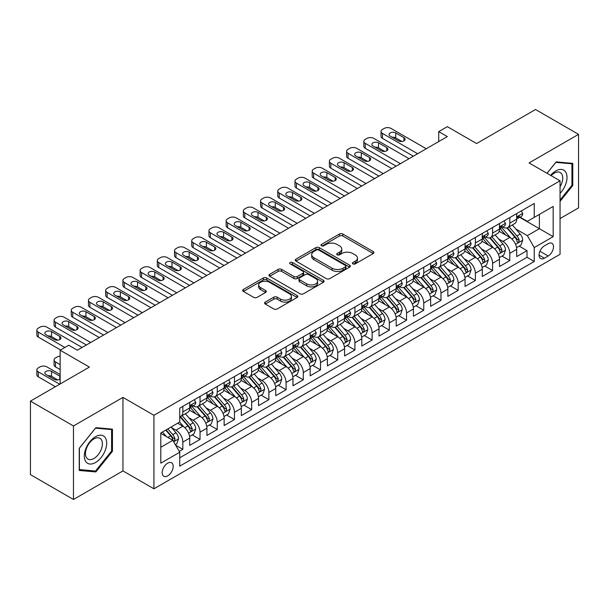 <?xml version="1.0" encoding="UTF-8"?>
<svg xmlns="http://www.w3.org/2000/svg" width="609" height="609" viewBox="0 0 609 609"><rect width="100%" height="100%" fill="white"/><g stroke="black" fill="none" stroke-linecap="round" stroke-linejoin="round"><path stroke-width="0.91" d="M352.908 263.895A1.675 0.967 0 0 0 355.268 263.895L373.218 253.534A2.39 1.378 0 0 0 373.918 252.552A2.39 1.378 0 0 0 373.218 251.578L342.814 234.023A2.39 1.378 0 0 0 339.434 234.023L321.483 244.392A1.675 0.967 0 0 0 320.996 245.069A1.675 0.967 0 0 0 321.483 245.754A1.675 0.967 0 0 0 323.851 245.754L326.173 244.415A7.643 4.415 0 0 1 336.983 244.415L339.517 245.876A7.643 4.415 0 0 1 341.756 248.997A7.643 4.415 0 0 1 339.517 252.118L337.196 253.458A1.675 0.967 0 0 0 336.708 254.143A1.675 0.967 0 0 0 337.196 254.821A1.675 0.967 0 0 0 339.563 254.821L341.885 253.481A7.643 4.415 0 0 1 352.695 253.481L355.23 254.943A7.643 4.415 0 0 1 357.468 258.064A7.643 4.415 0 0 1 355.23 261.185L352.908 262.525A1.675 0.967 0 0 0 352.413 263.21A1.675 0.967 0 0 0 352.908 263.895L352.908 262.525M167.688 475.888A7.788 4.499 120 0 0 172.781 469.021A7.788 4.499 120 0 0 171.586 462.787A7.788 4.499 120 0 0 167.688 463.167A7.788 4.499 120 0 0 162.603 470.034A7.788 4.499 120 0 0 163.798 476.268A7.788 4.499 120 0 0 167.688 475.888M265.28 302.094A2.39 1.378 0 0 0 264.58 303.069A2.39 1.378 0 0 0 265.28 304.051L273.814 308.976A2.39 1.378 0 0 0 277.186 308.976L297.123 297.466A2.39 1.378 0 0 0 297.824 296.492A2.39 1.378 0 0 0 297.123 295.517L266.719 277.963A2.39 1.378 0 0 0 263.339 277.963L243.402 289.465A2.39 1.378 0 0 0 242.709 290.44A2.39 1.378 0 0 0 243.402 291.422L253.709 297.367A2.39 1.378 0 0 0 257.089 297.367L265.615 292.442A2.39 1.378 0 0 0 266.316 291.467A2.39 1.378 0 0 0 265.615 290.493L260.507 287.539A6.387 3.692 0 0 1 258.635 284.936A6.387 3.692 0 0 1 262.578 281.525A6.387 3.692 0 0 1 269.543 282.325L289.564 293.881A6.387 3.692 0 0 1 291.437 296.492A6.387 3.692 0 0 1 287.486 299.894A6.387 3.692 0 0 1 280.528 299.095L277.186 297.169A2.39 1.378 0 0 0 273.814 297.169L265.28 302.094L265.28 304.051M560.052 218.562L578.55 207.882L578.55 134.353L535.532 109.513L476.588 143.549L447.333 126.657L438.731 131.62L447.333 136.591L77.343 350.205L68.741 345.234L60.139 350.205L60.139 383.982M73.468 425.957L73.468 499.487L122.949 470.917L122.949 397.395L73.468 425.957L30.45 401.118L89.394 367.09L60.139 350.205M122.949 397.395L153.925 415.277L560.052 180.804L560.052 254.326L153.925 488.799L153.925 415.277M578.55 134.353L529.076 162.923L560.052 180.804M326.34 278.64A2.39 1.378 0 0 0 329.72 278.64L349.65 267.138A2.39 1.378 0 0 0 350.35 266.163A2.39 1.378 0 0 0 349.65 265.181L319.245 247.627A2.39 1.378 0 0 0 315.873 247.627L295.936 259.137A2.39 1.378 0 0 0 295.236 260.112A2.39 1.378 0 0 0 295.936 261.086L326.34 278.64M290.782 264.253A1.675 0.967 0 0 1 292.472 264.489L292.472 262.502L323.387 280.353A2.39 1.378 0 0 1 324.087 281.328A2.39 1.378 0 0 1 323.387 282.302L303.457 293.804A2.39 1.378 0 0 1 300.077 293.804L269.673 276.25L269.673 274.301A2.39 1.378 0 0 0 268.972 275.276A2.39 1.378 0 0 0 269.673 276.25M269.673 274.301L278.199 269.376A2.39 1.378 0 0 1 281.579 269.376L293.911 276.494A2.39 1.378 0 0 0 297.291 276.494L302.947 273.228A2.39 1.378 0 0 0 303.647 272.253A2.39 1.378 0 0 0 302.947 271.279L290.112 263.864A1.675 0.967 0 0 1 289.618 263.187A1.675 0.967 0 0 1 290.653 262.296A1.675 0.967 0 0 1 292.472 262.502M73.468 499.487L30.45 474.647L30.45 401.118M179.267 451.421L182.837 449.358L175.689 445.232M171.631 427.685L175.948 430.182A9.736 5.618 60 0 1 182.837 442.104L189.719 438.13L189.719 445.385L200.041 439.424L192.216 434.902M188.836 417.751L193.16 420.248A9.736 5.618 60 0 1 200.041 432.169L206.923 428.196L206.923 435.45L217.253 429.49L209.42 424.968M206.048 407.817L210.371 410.314A9.736 5.618 60 0 1 217.253 422.235L224.135 418.261L224.135 425.516L234.457 419.555L226.632 415.034M223.259 397.883L227.576 400.379A9.736 5.618 60 0 1 234.457 412.301L241.347 408.327L241.347 415.582L251.669 409.613L243.836 405.099M240.464 387.948L244.788 390.445A9.736 5.618 60 0 1 251.669 402.366L258.551 398.393L258.551 405.64L268.881 399.679L261.048 395.157M257.676 378.014L261.992 380.503A9.736 5.618 60 0 1 268.881 392.432L275.763 388.451L275.763 395.705L286.085 389.745L278.26 385.223M274.88 368.08L279.204 370.569A9.736 5.618 60 0 1 286.085 382.49L292.967 378.516L292.967 385.771L303.297 379.81L295.464 375.289M292.092 358.138L296.416 360.635A9.736 5.618 60 0 1 303.297 372.556L310.179 368.582L310.179 375.837L320.501 369.876L312.676 365.354M309.303 348.203L313.62 350.7A9.736 5.618 60 0 1 320.501 362.621L327.391 358.648L327.391 365.902L337.713 359.942L329.88 355.42M326.508 338.269L330.832 340.766A9.736 5.618 60 0 1 337.713 352.687L344.595 348.713L344.595 355.968L354.925 350.008L347.092 345.486M343.72 328.335L348.036 330.832A9.736 5.618 60 0 1 354.925 342.753L361.807 338.779L361.807 346.034L372.129 340.066L364.304 335.551M360.924 318.4L365.248 320.897A9.736 5.618 60 0 1 372.129 332.818L379.011 328.845L379.011 336.092L389.341 330.131L381.508 325.609M378.136 308.466L382.46 310.955A9.736 5.618 60 0 1 389.341 322.884L396.223 318.903L396.223 326.158L406.546 320.197L398.72 315.675M395.348 298.532L399.664 301.021A9.736 5.618 60 0 1 406.546 312.942L413.435 308.969L413.435 316.223L423.757 310.263L415.924 305.741M412.552 288.59L416.876 291.087A9.736 5.618 60 0 1 423.757 303.008L430.639 299.034L430.639 306.289L440.969 300.328L433.136 295.807M429.764 278.656L434.08 281.152A9.736 5.618 60 0 1 440.969 293.074L447.851 289.1L447.851 296.355L458.174 290.394L450.348 285.872M446.968 268.721L451.292 271.218A9.736 5.618 60 0 1 458.174 283.139L465.055 279.166L465.055 286.42L475.385 280.46L467.552 275.938M464.18 258.787L468.496 261.284A9.736 5.618 60 0 1 475.385 273.205L482.267 269.231L482.267 276.486L492.59 270.518L484.764 266.004M481.392 248.853L485.708 251.342A9.736 5.618 60 0 1 492.59 263.271L499.479 259.297L499.479 266.544L509.802 260.583L509.802 253.336A9.736 5.618 -120 0 0 502.92 241.408L498.596 238.918M501.968 256.062L509.802 260.583M189.719 438.13A9.736 5.618 -120 0 0 182.837 426.209L177.668 423.225M206.923 428.196A9.736 5.618 -120 0 0 200.041 416.274L189.399 410.131M224.135 418.261A9.736 5.618 -120 0 0 217.253 406.34L206.611 400.197M241.347 408.327A9.736 5.618 -120 0 0 234.457 396.406L223.815 390.255M258.551 398.393A9.736 5.618 -120 0 0 251.669 386.464L241.027 380.32M275.763 388.451A9.736 5.618 -120 0 0 268.881 376.529L258.239 370.386M292.967 378.516A9.736 5.618 -120 0 0 286.085 366.595L275.443 360.452M310.179 368.582A9.736 5.618 -120 0 0 303.297 356.661L292.655 350.518M327.391 358.648A9.736 5.618 -120 0 0 320.501 346.727L309.859 340.583M344.595 348.713A9.736 5.618 -120 0 0 337.713 336.792L327.071 330.649M361.807 338.779A9.736 5.618 -120 0 0 354.925 326.858L344.283 320.707M379.011 328.845A9.736 5.618 -120 0 0 372.129 316.916L361.487 310.773M396.223 318.903A9.736 5.618 -120 0 0 389.341 306.982L378.699 300.838M413.435 308.969A9.736 5.618 -120 0 0 406.546 297.047L395.903 290.904M430.639 299.034A9.736 5.618 -120 0 0 423.757 287.113L413.115 280.97M447.851 289.1A9.736 5.618 -120 0 0 440.969 277.179L430.327 271.035M465.055 279.166A9.736 5.618 -120 0 0 458.174 267.244L447.531 261.101M482.267 269.231A9.736 5.618 -120 0 0 475.385 257.31L464.743 251.159M499.479 259.297A9.736 5.618 -120 0 0 492.59 247.368L481.947 241.225M548.176 243.699L544.393 245.884A7.544 4.354 120 0 0 539.46 252.529A7.544 4.354 120 0 0 540.617 258.574A7.544 4.354 120 0 0 544.393 258.201L548.176 256.016A7.544 4.354 120 0 0 553.101 249.37A7.544 4.354 120 0 0 551.952 243.318A7.544 4.354 120 0 0 548.176 243.699M160.806 447.272L172.849 440.315L179.739 452.243L179.739 466.151L534.238 261.482L534.238 247.574L527.356 235.645L515.808 228.984M179.739 452.243L160.806 463.167L160.806 432.961L179.739 422.037L179.739 408.129L534.238 203.459L534.238 217.367L553.17 206.436L553.17 236.642L534.238 247.574M193.068 405.891L193.16 405.944A9.736 5.618 60 0 0 198.024 406.424L204.913 402.45A9.736 5.618 -120 0 0 206.923 397.989L206.923 392.424M210.28 395.957L210.371 396.002A9.736 5.618 60 0 0 215.236 396.489L222.118 392.516A9.736 5.618 -120 0 0 224.135 388.055L224.135 382.49M227.484 386.015L227.576 386.068A9.736 5.618 60 0 0 232.448 386.555L239.329 382.574A9.736 5.618 -120 0 0 241.347 378.12L241.347 372.556M244.696 376.08L244.788 376.134A9.736 5.618 60 0 0 249.652 376.613L256.534 372.639A9.736 5.618 -120 0 0 258.551 368.186L258.551 362.621M261.9 366.146L261.992 366.199A9.736 5.618 60 0 0 266.864 366.679L273.745 362.705A9.736 5.618 -120 0 0 275.763 358.252L275.763 352.687M279.112 356.212L279.204 356.265A9.736 5.618 60 0 0 284.068 356.745L290.957 352.771A9.736 5.618 -120 0 0 292.967 348.318L292.967 342.753M296.324 346.277L296.416 346.331A9.736 5.618 60 0 0 301.28 346.81L308.162 342.837A9.736 5.618 -120 0 0 310.179 338.383L310.179 332.818M313.528 336.343L313.62 336.389A9.736 5.618 60 0 0 318.492 336.876L325.373 332.902A9.736 5.618 -120 0 0 327.391 328.441L327.391 322.877M330.74 326.409L330.832 326.454A9.736 5.618 60 0 0 335.696 326.942L342.578 322.968A9.736 5.618 -120 0 0 344.595 318.507L344.595 312.942M347.945 316.467L348.036 316.52A9.736 5.618 60 0 0 352.908 317.007L359.79 313.026A9.736 5.618 -120 0 0 361.807 308.573L361.807 303.008M365.156 306.533L365.248 306.586A9.736 5.618 60 0 0 370.112 307.065L377.001 303.092A9.736 5.618 -120 0 0 379.011 298.638L379.011 293.074M382.368 296.598L382.46 296.652A9.736 5.618 60 0 0 387.324 297.131L394.206 293.157A9.736 5.618 -120 0 0 396.223 288.704L396.223 283.139M399.573 286.664L399.664 286.717A9.736 5.618 60 0 0 404.528 287.197L411.418 283.223A9.736 5.618 -120 0 0 413.435 278.77L413.435 273.205M416.784 276.73L416.876 276.783A9.736 5.618 60 0 0 421.74 277.262L428.622 273.289A9.736 5.618 -120 0 0 430.639 268.835L430.639 263.271M433.989 266.795L434.08 266.841A9.736 5.618 60 0 0 438.952 267.328L445.834 263.354A9.736 5.618 -120 0 0 447.851 258.894L447.851 253.329M451.2 256.861L451.292 256.907A9.736 5.618 60 0 0 456.156 257.394L463.046 253.42A9.736 5.618 -120 0 0 465.055 248.959L465.055 243.394M468.412 246.919L468.496 246.972A9.736 5.618 60 0 0 473.368 247.46L480.25 243.478A9.736 5.618 -120 0 0 482.267 239.025L482.267 233.46M485.617 236.985L485.708 237.038A9.736 5.618 60 0 0 490.572 237.518L497.462 233.544A9.736 5.618 -120 0 0 499.479 229.091L499.479 223.526M179.739 457.801L527.013 257.31L527.013 250.649L516.683 256.61L516.683 249.355A9.736 5.618 -120 0 0 509.802 237.434L499.159 231.291M502.828 227.05L502.92 227.104A9.736 5.618 -120 0 0 507.784 227.583A9.736 5.618 -120 0 0 509.802 223.13L509.802 217.565M507.784 227.583L514.666 223.61A9.736 5.618 -120 0 0 516.683 219.156L516.683 213.592M182.837 406.34L182.837 411.905A9.736 5.618 60 0 1 180.82 416.358A9.736 5.618 60 0 1 179.739 416.754M180.82 416.358L187.701 412.384A9.736 5.618 -120 0 0 189.719 407.931L189.719 402.366M200.041 396.406L200.041 401.963A9.736 5.618 60 0 1 198.024 406.424M217.253 386.464L217.253 392.029A9.736 5.618 60 0 1 215.236 396.489M234.457 376.529L234.457 382.094A9.736 5.618 60 0 1 232.448 386.555M251.669 366.595L251.669 372.16A9.736 5.618 60 0 1 249.652 376.613M268.881 356.661L268.881 362.226A9.736 5.618 60 0 1 266.864 366.679M286.085 346.727L286.085 352.291A9.736 5.618 60 0 1 284.068 356.745M303.297 336.792L303.297 342.357A9.736 5.618 60 0 1 301.28 346.81M320.501 326.858L320.501 332.415A9.736 5.618 60 0 1 318.492 336.876M337.713 316.916L337.713 322.481A9.736 5.618 60 0 1 335.696 326.942M354.925 306.982L354.925 312.546A9.736 5.618 60 0 1 352.908 317.007M372.129 297.047L372.129 302.612A9.736 5.618 60 0 1 370.112 307.065M389.341 287.113L389.341 292.678A9.736 5.618 60 0 1 387.324 297.131M406.546 277.179L406.546 282.743A9.736 5.618 60 0 1 404.528 287.197M423.757 267.244L423.757 272.809A9.736 5.618 60 0 1 421.74 277.262M440.969 257.31L440.969 262.867A9.736 5.618 60 0 1 438.952 267.328M458.174 247.368L458.174 252.933A9.736 5.618 60 0 1 456.156 257.394M475.385 237.434L475.385 242.999A9.736 5.618 60 0 1 473.368 247.46M492.59 227.5L492.59 233.064A9.736 5.618 60 0 1 490.572 237.518M492.59 263.271L492.59 270.518M475.385 273.205L475.385 280.46M458.174 283.139L458.174 290.394M440.969 293.074L440.969 300.328M423.757 303.008L423.757 310.263M406.546 312.942L406.546 320.197M389.341 322.884L389.341 330.131M372.129 332.818L372.129 340.066M354.925 342.753L354.925 350.008M337.713 352.687L337.713 359.942M320.501 362.621L320.501 369.876M303.297 372.556L303.297 379.81M286.085 382.49L286.085 389.745M268.881 392.432L268.881 399.679M251.669 402.366L251.669 409.613M234.457 412.301L234.457 419.555M217.253 422.235L217.253 429.49M200.041 432.169L200.041 439.424M182.837 442.104L182.837 449.358M172.849 440.315L160.806 433.364M527.356 235.645L539.399 228.695L539.399 214.383L553.17 206.436M519.69 217.314L553.17 236.642M520.033 217.116L527.356 221.341L534.238 217.367M122.949 470.917L153.925 488.799M438.731 131.62L438.731 141.562M519.18 246.127L527.013 250.649M527.013 257.31L534.238 261.482M560.052 201.358L572.787 185.517L572.787 163.372L556.177 161.887L547.019 173.283M79.239 470.468L95.841 471.945L112.452 451.292L112.452 429.147L95.841 427.663L79.239 448.323L79.239 470.468M571.927 185.022L572.787 185.517M111.592 450.789L112.452 451.292M94.09 470.932L95.841 471.945M353.57 264.131L355.23 263.172A7.643 4.415 0 0 0 357.468 260.051L357.468 258.064M341.756 248.997L341.756 250.984A7.643 4.415 0 0 1 339.517 254.105L337.866 255.057M373.218 251.578L373.218 253.534L342.814 236.01A2.39 1.378 0 0 0 339.434 236.01L322.153 245.99M349.619 267.153L319.245 249.621A2.39 1.378 0 0 0 315.873 249.621L295.966 261.109M345.432 266.841A1.675 0.967 0 0 0 345.92 266.163A1.675 0.967 0 0 0 345.432 265.478L318.743 250.071A1.675 0.967 0 0 0 316.375 250.071L313.924 251.487A7.643 4.415 0 0 0 311.686 254.6A7.643 4.415 0 0 0 313.924 257.721L332.171 268.257A7.643 4.415 0 0 0 342.981 268.257L345.432 266.841L345.432 268.828A1.675 0.967 0 0 0 345.92 268.15L345.92 266.163M311.686 254.6L311.686 256.587A7.643 4.415 0 0 0 313.924 259.708L313.924 257.721M345.432 268.828L342.981 270.244A7.643 4.415 0 0 1 332.171 270.244L313.924 259.708M269.703 276.273L278.199 271.363L278.199 269.376M303.647 272.253L303.647 274.24A2.39 1.378 0 0 1 302.947 275.215L297.291 278.488A2.39 1.378 0 0 1 293.911 278.488L281.579 271.363A2.39 1.378 0 0 0 278.199 271.363M292.472 264.489L323.356 282.317M306.708 283.885A6.387 3.692 0 0 0 313.673 284.685A6.387 3.692 0 0 0 317.616 281.274A6.387 3.692 0 0 0 315.744 278.671L308.694 274.598A2.39 1.378 0 0 0 305.315 274.598L299.651 277.864A2.39 1.378 0 0 0 298.958 278.838A2.39 1.378 0 0 0 299.651 279.813L306.708 283.885L306.708 285.872A6.387 3.692 0 0 0 313.673 286.672A6.387 3.692 0 0 0 317.616 283.261L317.616 281.274M298.958 278.838L298.958 280.825A2.39 1.378 0 0 0 299.651 281.8L299.651 279.813M306.708 285.872L299.651 281.8M291.437 296.492L291.437 298.479A6.387 3.692 0 0 1 287.486 301.881A6.387 3.692 0 0 1 280.528 301.082L277.186 299.156A2.39 1.378 0 0 0 273.814 299.156L265.311 304.066M258.635 284.936L258.635 286.923A6.387 3.692 0 0 0 260.507 289.526L260.507 287.539M265.585 292.457L260.507 289.526M297.085 297.481L266.719 279.95A2.39 1.378 0 0 0 263.339 279.95L243.44 291.437M516.539 247.657L520.984 245.084L522.705 240.121A6.448 3.723 -120 0 0 520.193 234.062L512.329 224.957M510.761 238.066L501.77 227.659M505.645 235.036L500.431 228.999A15.453 8.922 -120 0 0 499.951 228.459M506.909 227.933L514.864 237.145A6.448 3.723 60 0 1 517.163 241.583L517.627 242.352L518.503 242.23L519.226 240.395A6.448 3.723 -120 0 0 516.927 235.949L509.063 226.845M507.373 227.781L515.922 237.677A3.289 1.896 60 0 1 516.752 238.964L519.226 240.395M417.645 153.727L382.46 133.409A4.864 2.809 -0 0 1 381.028 131.422A4.864 2.809 -0 0 1 382.46 129.435L384.18 128.446A4.864 2.809 -0 0 1 391.062 128.446L426.254 148.763M381.028 131.422L381.028 136.393A4.864 2.809 180 0 0 382.46 138.38L413.344 156.216M521.243 210.958L522.705 213.493A6.448 3.723 60 0 1 521.373 216.347L518.099 218.235A6.448 3.723 -120 0 0 519.226 216.743L519.089 216.172M390.202 136.096A3.898 2.246 180 0 1 389.06 134.505A3.898 2.246 180 0 1 391.465 132.427A3.898 2.246 180 0 1 395.705 132.914L403.965 137.687A3.898 2.246 180 0 1 405.107 139.271A3.898 2.246 180 0 1 402.701 141.349A3.898 2.246 180 0 1 398.461 140.862L390.202 136.096M516.896 218.532L516.927 218.532A6.448 3.723 -120 0 0 518.099 218.235M518.396 216.264L519.226 216.743C518.822 215.776 518.13 216.172 517.163 217.938A6.448 3.723 60 0 1 516.683 218.859M392.226 137.261A3.898 2.246 180 0 1 395.705 137.885L401.94 141.486M560.052 193.365A15.819 9.135 120 0 0 566.812 175.019A15.819 9.135 120 0 0 555.834 170.916A15.819 9.135 120 0 0 550.65 175.377M560.052 186.735A11.974 6.912 120 0 0 560.257 172.56A11.974 6.912 120 0 0 554.266 173.146A11.974 6.912 120 0 0 551.13 175.651M547.057 173.299L555.834 162.382L571.927 163.821L571.927 185.273L560.052 200.041M570.861 163.204L571.927 163.821M105.19 450.47A15.819 9.135 120 0 0 101.094 435.191A15.819 9.135 120 0 0 85.816 448.742A15.819 9.135 120 0 0 89.904 464.02A15.819 9.135 120 0 0 105.19 450.47M101.261 449.358A11.974 6.912 120 0 0 99.922 438.328A11.974 6.912 120 0 0 86.6 448.049A11.974 6.912 120 0 0 87.94 459.072A11.974 6.912 120 0 0 101.261 449.358M79.406 469.623L79.406 448.171L95.499 428.15L111.592 429.589L111.592 451.041L95.499 471.061L79.239 469.524M110.526 428.972L111.592 429.589M499.334 257.592L503.78 255.019L505.5 250.055A6.448 3.723 -120 0 0 502.988 243.996L495.125 234.891M493.549 248L484.558 237.594M488.433 244.97L483.219 238.934A15.453 8.922 -120 0 0 482.739 238.393M489.697 237.868L497.652 247.079A6.448 3.723 60 0 1 499.951 251.525L500.423 252.286L501.291 252.164L502.014 250.329A6.448 3.723 -120 0 0 499.715 245.884L491.851 236.779M490.169 237.723L498.71 247.612A3.289 1.896 60 0 1 499.54 248.898L502.014 250.329M482.122 267.526L486.568 264.961L488.289 259.99A6.448 3.723 -120 0 0 485.776 253.93L477.913 244.833M476.337 257.934L467.354 247.528M471.229 254.905L466.007 248.868A15.453 8.922 -120 0 0 465.535 248.327M472.493 247.81L480.44 257.013A6.448 3.723 60 0 1 482.739 261.459L483.211 262.22L484.086 262.098L484.81 260.264A6.448 3.723 -120 0 0 482.511 255.818L474.647 246.721M472.957 247.657L481.506 257.546A3.289 1.896 60 0 1 482.328 258.833L484.81 260.264M464.911 277.46L469.364 274.895L471.077 269.924A6.448 3.723 -120 0 0 468.572 263.872L460.709 254.768M459.133 267.869L450.142 257.47M454.017 264.839L448.803 258.802A15.453 8.922 -120 0 0 448.323 258.262M455.281 257.744L463.236 266.948A6.448 3.723 60 0 1 465.535 271.393L465.999 272.154L466.875 272.033L467.598 270.198A6.448 3.723 -120 0 0 465.299 265.76L457.435 256.655M455.753 257.592L464.294 267.488A3.289 1.896 60 0 1 465.124 268.767L467.598 270.198M447.706 287.395L452.152 284.829L453.872 279.858A6.448 3.723 -120 0 0 451.36 273.806L443.497 264.702M441.921 277.811L432.938 267.404M436.805 274.781L431.591 268.736A15.453 8.922 -120 0 0 431.111 268.204M438.069 267.678L446.024 276.882A6.448 3.723 60 0 1 448.323 281.328L448.795 282.089L449.663 281.967L450.394 280.132A6.448 3.723 -120 0 0 448.087 275.694L440.231 266.59M438.541 267.526L447.082 277.422A3.289 1.896 60 0 1 447.912 278.709L450.394 280.132M400.44 163.669L365.248 143.351A4.864 2.809 -0 0 1 363.824 141.364A4.864 2.809 -0 0 1 365.248 139.37L366.968 138.38A4.864 2.809 -0 0 1 373.85 138.38L409.042 158.698M363.824 141.364L363.824 146.327A4.864 2.809 180 0 0 365.248 148.314L396.139 166.15M504.039 220.892L505.5 223.427A6.448 3.723 60 0 1 504.161 226.282L500.895 228.169A6.448 3.723 -120 0 0 502.014 226.685L501.877 226.106M372.99 146.031A3.898 2.246 180 0 1 371.848 144.44A3.898 2.246 180 0 1 374.253 142.361A3.898 2.246 180 0 1 378.501 142.849L386.761 147.622A3.898 2.246 180 0 1 387.895 149.213A3.898 2.246 180 0 1 385.497 151.283A3.898 2.246 180 0 1 381.249 150.796L372.99 146.031M499.692 228.466L499.715 228.466A6.448 3.723 -120 0 0 500.895 228.169M501.184 226.198L502.014 226.685C501.61 225.711 500.925 226.106 499.951 227.873A6.448 3.723 60 0 1 499.479 228.794M375.015 147.203A3.898 2.246 180 0 1 378.501 147.82L384.736 151.42M383.228 173.603L348.036 153.285A4.864 2.809 -0 0 1 346.612 151.298A4.864 2.809 -0 0 1 348.036 149.312L349.756 148.314A4.864 2.809 -0 0 1 356.646 148.314L391.838 168.632M346.612 151.298L346.612 156.262A4.864 2.809 180 0 0 348.036 158.249L378.927 176.085M486.827 230.826L488.289 233.361A6.448 3.723 60 0 1 486.956 236.216L483.683 238.104A6.448 3.723 -120 0 0 484.81 236.619L484.673 236.048M355.785 155.965A3.898 2.246 180 0 1 354.644 154.374A3.898 2.246 180 0 1 357.049 152.296A3.898 2.246 180 0 1 361.289 152.783L369.549 157.556A3.898 2.246 180 0 1 370.691 159.147A3.898 2.246 180 0 1 368.285 161.225A3.898 2.246 180 0 1 364.045 160.738L355.785 155.965M482.48 238.408L482.511 238.408A6.448 3.723 -120 0 0 483.683 238.104M483.972 236.14L484.81 236.619C484.399 235.645 483.713 236.041 482.739 237.807A6.448 3.723 60 0 1 482.267 238.728M357.81 157.137A3.898 2.246 180 0 1 361.289 157.754L367.524 161.355M366.024 183.537L330.832 163.22A4.864 2.809 -0 0 1 329.4 161.233A4.864 2.809 -0 0 1 330.832 159.246L332.552 158.249A4.864 2.809 -0 0 1 339.434 158.249L374.626 178.566M329.4 161.233L329.4 166.196A4.864 2.809 180 0 0 330.832 168.183L361.716 186.019M469.615 240.761L471.077 243.296A6.448 3.723 60 0 1 469.745 246.15L466.479 248.038A6.448 3.723 -120 0 0 467.598 246.554L467.461 245.983M338.574 165.899A3.898 2.246 180 0 1 337.432 164.308A3.898 2.246 180 0 1 339.837 162.238A3.898 2.246 180 0 1 344.077 162.725L352.337 167.49A3.898 2.246 180 0 1 353.479 169.081A3.898 2.246 180 0 1 351.081 171.159A3.898 2.246 180 0 1 346.833 170.672L338.574 165.899M465.276 248.343L465.299 248.343A6.448 3.723 -120 0 0 466.479 248.038M466.768 246.074L467.598 246.554C467.194 245.579 466.502 245.975 465.535 247.749A6.448 3.723 60 0 1 465.055 248.662M340.598 167.072A3.898 2.246 180 0 1 344.077 167.688L350.312 171.289M348.812 193.472L313.62 173.154A4.864 2.809 -0 0 1 312.196 171.167A4.864 2.809 -0 0 1 313.62 169.18L315.34 168.183A4.864 2.809 -0 0 1 322.222 168.183L357.414 188.501M312.196 171.167L312.196 176.138A4.864 2.809 180 0 0 313.62 178.125L344.511 195.953M452.411 250.702L453.872 253.23A6.448 3.723 60 0 1 452.54 256.084L449.267 257.972A6.448 3.723 -120 0 0 450.394 256.488L450.257 255.917M321.362 175.834A3.898 2.246 180 0 1 320.227 174.25A3.898 2.246 180 0 1 322.625 172.172A3.898 2.246 180 0 1 326.873 172.659L335.133 177.425A3.898 2.246 180 0 1 336.275 179.016A3.898 2.246 180 0 1 333.869 181.094A3.898 2.246 180 0 1 329.621 180.607L321.362 175.834M448.064 258.277L448.087 258.277A6.448 3.723 -120 0 0 449.267 257.972M449.556 256.008L450.394 256.488C449.982 255.514 449.297 255.917 448.323 257.683A6.448 3.723 60 0 1 447.851 258.597M323.387 177.006A3.898 2.246 180 0 1 326.873 177.622L333.108 181.223M430.494 297.329L434.94 294.764L436.661 289.793A6.448 3.723 -120 0 0 434.148 283.741L426.292 274.636M424.717 287.745L415.726 277.339M419.601 284.715L414.386 278.671A15.453 8.922 -120 0 0 413.907 278.138M420.865 277.613L428.82 286.816A6.448 3.723 60 0 1 431.119 291.262L431.583 292.031L432.459 291.901L433.182 290.067A6.448 3.723 -120 0 0 430.883 285.629L423.019 276.524M421.329 277.46L429.878 287.357A3.289 1.896 60 0 1 430.708 288.643L433.182 290.067M331.601 203.406L296.416 183.088A4.864 2.809 -0 0 1 294.984 181.101A4.864 2.809 -0 0 1 296.416 179.115L298.136 178.125A4.864 2.809 -0 0 1 305.018 178.125L340.21 198.443M294.984 181.101L294.984 186.072A4.864 2.809 180 0 0 296.416 188.059L327.299 205.888M435.199 260.637L436.661 263.172A6.448 3.723 60 0 1 435.328 266.019L432.055 267.907A6.448 3.723 -120 0 0 433.182 266.422L433.045 265.851M304.157 185.768A3.898 2.246 180 0 1 303.016 184.184A3.898 2.246 180 0 1 305.421 182.106A3.898 2.246 180 0 1 309.661 182.593L317.921 187.359A3.898 2.246 180 0 1 319.063 188.95A3.898 2.246 180 0 1 316.657 191.028A3.898 2.246 180 0 1 312.417 190.541L304.157 185.768M430.852 268.211L430.883 268.211A6.448 3.723 -120 0 0 432.055 267.907M432.352 265.943L433.182 266.422C432.778 265.455 432.086 265.851 431.119 267.617A6.448 3.723 60 0 1 430.639 268.531M306.182 186.94A3.898 2.246 180 0 1 309.661 187.557L315.896 191.157M413.29 307.263L417.736 304.698L419.456 299.727A6.448 3.723 -120 0 0 416.944 293.675L409.081 284.57M407.505 297.679L398.514 287.273M402.389 294.649L397.175 288.613A15.453 8.922 -120 0 0 396.695 288.072M403.653 287.547L411.608 296.758A6.448 3.723 60 0 1 413.907 301.196L414.379 301.965L415.247 301.843L415.97 300.009A6.448 3.723 -120 0 0 413.671 295.563L405.807 286.458M404.125 287.395L412.666 297.291A3.289 1.896 60 0 1 413.496 298.577L415.97 300.009M396.078 317.205L400.524 314.632L402.244 309.669A6.448 3.723 -120 0 0 399.732 303.609L391.869 294.505M390.293 307.614L381.31 297.207M385.185 304.584L379.963 298.547A15.453 8.922 -120 0 0 379.491 298.007M386.449 297.481L394.396 306.692A6.448 3.723 60 0 1 396.695 311.13L397.167 311.899L398.042 311.778L398.766 309.943A6.448 3.723 -120 0 0 396.467 305.497L388.603 296.393M386.913 297.329L395.462 307.225A3.289 1.896 60 0 1 396.284 308.512L398.766 309.943M378.867 327.14L383.32 324.567L385.033 319.603A6.448 3.723 -120 0 0 382.528 313.544L374.664 304.439M373.089 317.548L364.098 307.142M367.973 314.518L362.758 308.481A15.453 8.922 -120 0 0 362.279 307.941M369.237 307.416L377.192 316.627A6.448 3.723 60 0 1 379.491 321.072L379.955 321.834L380.831 321.712L381.554 319.877A6.448 3.723 -120 0 0 379.255 315.432L371.391 306.327M369.709 307.271L378.25 317.16A3.289 1.896 60 0 1 379.08 318.446L381.554 319.877M361.662 337.074L366.108 334.508L367.828 329.538A6.448 3.723 -120 0 0 365.316 323.478L357.453 314.381M355.877 327.482L346.894 317.076M350.761 324.452L345.547 318.416A15.453 8.922 -120 0 0 345.067 317.875M352.025 317.358L359.98 326.561A6.448 3.723 60 0 1 362.279 331.007L362.751 331.768L363.619 331.646L364.349 329.812A6.448 3.723 -120 0 0 362.043 325.366L354.187 316.269M352.497 317.205L361.038 327.094A3.289 1.896 60 0 1 361.868 328.38L364.349 329.812M344.45 347.008L348.896 344.443L350.617 339.472A6.448 3.723 -120 0 0 348.104 333.42L340.248 324.315M338.673 337.416L329.682 327.018M333.557 334.387L328.342 328.35A15.453 8.922 -120 0 0 327.863 327.809M334.821 327.292L342.776 336.495A6.448 3.723 60 0 1 345.075 340.941L345.539 341.702L346.414 341.58L347.138 339.746A6.448 3.723 -120 0 0 344.839 335.308L336.975 326.203M335.285 327.14L343.834 337.036A3.289 1.896 60 0 1 344.664 338.315L347.138 339.746M314.396 213.34L279.204 193.023A4.864 2.809 -0 0 1 277.78 191.036A4.864 2.809 -0 0 1 279.204 189.049L280.924 188.059A4.864 2.809 -0 0 1 287.806 188.059L322.998 208.377M277.78 191.036L277.78 196.007A4.864 2.809 180 0 0 279.204 197.994L310.095 215.83M417.995 270.571L419.456 273.106A6.448 3.723 60 0 1 418.117 275.961L414.851 277.841A6.448 3.723 -120 0 0 415.97 276.357L415.833 275.786M286.946 195.71A3.898 2.246 180 0 1 285.804 194.119A3.898 2.246 180 0 1 288.209 192.041A3.898 2.246 180 0 1 292.457 192.528L300.717 197.293A3.898 2.246 180 0 1 301.851 198.884A3.898 2.246 180 0 1 299.453 200.962A3.898 2.246 180 0 1 295.205 200.475L286.946 195.71M413.648 278.146L413.671 278.146A6.448 3.723 -120 0 0 414.851 277.841M415.14 275.877L415.97 276.357C415.566 275.39 414.881 275.786 413.907 277.552A6.448 3.723 60 0 1 413.435 278.473M288.971 196.874A3.898 2.246 180 0 1 292.457 197.499L298.692 201.092M297.184 223.275L261.992 202.957A4.864 2.809 -0 0 1 260.568 200.97A4.864 2.809 -0 0 1 261.992 198.983L263.712 197.994A4.864 2.809 -0 0 1 270.602 197.994L305.794 218.311M260.568 200.97L260.568 205.941A4.864 2.809 180 0 0 261.992 207.928L292.883 225.764M400.783 280.505L402.244 283.04A6.448 3.723 60 0 1 400.912 285.895L397.639 287.783A6.448 3.723 -120 0 0 398.766 286.291L398.629 285.72M269.741 205.644A3.898 2.246 180 0 1 268.599 204.053A3.898 2.246 180 0 1 271.005 201.975A3.898 2.246 180 0 1 275.245 202.462L283.505 207.235A3.898 2.246 180 0 1 284.647 208.818A3.898 2.246 180 0 1 282.241 210.897A3.898 2.246 180 0 1 278.001 210.409L269.741 205.644M396.436 288.08L396.467 288.08A6.448 3.723 -120 0 0 397.639 287.783M397.928 285.811L398.766 286.291C398.355 285.324 397.669 285.72 396.695 287.486A6.448 3.723 60 0 1 396.223 288.407M271.766 206.809A3.898 2.246 180 0 1 275.245 207.433L281.48 211.034M279.98 233.217L244.788 212.899A4.864 2.809 -0 0 1 243.356 210.912A4.864 2.809 -0 0 1 244.788 208.917L246.508 207.928A4.864 2.809 -0 0 1 253.39 207.928L288.582 228.246M243.356 210.912L243.356 215.875A4.864 2.809 180 0 0 244.788 217.862L275.671 235.698M383.571 290.44L385.033 292.975A6.448 3.723 60 0 1 383.7 295.829L380.435 297.717A6.448 3.723 -120 0 0 381.554 296.233L381.417 295.654M252.529 215.578A3.898 2.246 180 0 1 251.388 213.987A3.898 2.246 180 0 1 253.793 211.909A3.898 2.246 180 0 1 258.033 212.396L266.293 217.169A3.898 2.246 180 0 1 267.435 218.76A3.898 2.246 180 0 1 265.037 220.831A3.898 2.246 180 0 1 260.789 220.344L252.529 215.578M379.232 298.014L379.255 298.014A6.448 3.723 -120 0 0 380.435 297.717M380.724 295.746L381.554 296.233C381.15 295.258 380.458 295.654 379.491 297.42A6.448 3.723 60 0 1 379.011 298.341M254.554 216.751A3.898 2.246 180 0 1 258.033 217.367L264.268 220.968M262.768 243.151L227.576 222.833A4.864 2.809 -0 0 1 226.152 220.846A4.864 2.809 -0 0 1 227.576 218.859L229.296 217.862A4.864 2.809 -0 0 1 236.178 217.862L271.37 238.18M226.152 220.846L226.152 225.81A4.864 2.809 180 0 0 227.576 227.796L258.467 245.633M366.367 300.374L367.828 302.909A6.448 3.723 60 0 1 366.496 305.764L363.223 307.652A6.448 3.723 -120 0 0 364.349 306.167L364.212 305.596M235.318 225.513A3.898 2.246 180 0 1 234.183 223.922A3.898 2.246 180 0 1 236.581 221.843A3.898 2.246 180 0 1 240.829 222.331L249.089 227.104A3.898 2.246 180 0 1 250.23 228.695A3.898 2.246 180 0 1 247.825 230.773A3.898 2.246 180 0 1 243.577 230.286L235.318 225.513M362.02 307.956L362.043 307.956A6.448 3.723 -120 0 0 363.223 307.652M363.512 305.688L364.349 306.167C363.938 305.193 363.253 305.589 362.279 307.355A6.448 3.723 60 0 1 361.807 308.276M237.35 226.685A3.898 2.246 180 0 1 240.829 227.302L247.064 230.902M245.556 253.085L210.371 232.767A4.864 2.809 -0 0 1 208.94 230.781A4.864 2.809 -0 0 1 210.371 228.794L212.092 227.796A4.864 2.809 -0 0 1 218.974 227.796L254.166 248.114M208.94 230.781L208.94 235.744A4.864 2.809 180 0 0 210.371 237.731L241.255 255.567M349.155 310.308L350.617 312.843A6.448 3.723 60 0 1 349.284 315.698L346.011 317.586A6.448 3.723 -120 0 0 347.138 316.101L347.001 315.531M218.113 235.447A3.898 2.246 180 0 1 216.971 233.856A3.898 2.246 180 0 1 219.377 231.785A3.898 2.246 180 0 1 223.617 232.273L231.877 237.038A3.898 2.246 180 0 1 233.019 238.629A3.898 2.246 180 0 1 230.613 240.707A3.898 2.246 180 0 1 226.373 240.22L218.113 235.447M344.808 317.89L344.839 317.89A6.448 3.723 -120 0 0 346.011 317.586M346.308 315.622L347.138 316.101C346.734 315.127 346.041 315.523 345.075 317.297A6.448 3.723 60 0 1 344.595 318.21M220.138 236.619A3.898 2.246 180 0 1 223.617 237.236L229.852 240.837M327.246 356.943L331.692 354.377L333.412 349.406A6.448 3.723 -120 0 0 330.9 343.354L323.036 334.25M321.461 347.358L312.478 336.952M316.345 344.329L311.13 338.284A15.453 8.922 -120 0 0 310.651 337.751M317.609 337.226L325.564 346.43A6.448 3.723 60 0 1 327.863 350.875L328.335 351.637L329.203 351.515L329.926 349.68A6.448 3.723 -120 0 0 327.627 345.242L319.763 336.138M318.081 337.074L326.622 346.97A3.289 1.896 60 0 1 327.452 348.257L329.926 349.68M228.352 263.019L193.16 242.702A4.864 2.809 -0 0 1 191.736 240.715A4.864 2.809 -0 0 1 193.16 238.728L194.88 237.731A4.864 2.809 -0 0 1 201.762 237.731L236.954 258.049M191.736 240.715L191.736 245.686A4.864 2.809 180 0 0 193.16 247.673L224.051 265.501M331.951 320.25L333.412 322.778A6.448 3.723 60 0 1 332.072 325.632L328.807 327.52A6.448 3.723 -120 0 0 329.926 326.036L329.789 325.465M200.901 245.381A3.898 2.246 180 0 1 199.76 243.798A3.898 2.246 180 0 1 202.165 241.72A3.898 2.246 180 0 1 206.413 242.207L214.672 246.972A3.898 2.246 180 0 1 215.814 248.563A3.898 2.246 180 0 1 213.409 250.642A3.898 2.246 180 0 1 209.161 250.154L200.901 245.381M327.604 327.825L327.627 327.825A6.448 3.723 -120 0 0 328.807 327.52M329.096 325.556L329.926 326.036C329.522 325.061 328.837 325.465 327.863 327.231A6.448 3.723 60 0 1 327.391 328.144M202.926 246.554A3.898 2.246 180 0 1 206.413 247.17L212.648 250.771M310.034 366.877L314.48 364.311L316.2 359.34A6.448 3.723 -120 0 0 313.688 353.289L305.825 344.184M304.249 357.293L295.266 346.886M299.141 354.263L293.919 348.219A15.453 8.922 -120 0 0 293.447 347.686M300.404 347.16L308.352 356.364A6.448 3.723 60 0 1 310.651 360.81L311.123 361.579L311.998 361.449L312.721 359.614A6.448 3.723 -120 0 0 310.423 355.176L302.559 346.072M300.869 347.008L309.418 356.904A3.289 1.896 60 0 1 310.24 358.191L312.721 359.614M211.14 272.954L175.948 252.636A4.864 2.809 -0 0 1 174.524 250.649A4.864 2.809 -0 0 1 175.948 248.662L177.668 247.673A4.864 2.809 -0 0 1 184.557 247.673L219.75 267.99M174.524 250.649L174.524 255.62A4.864 2.809 180 0 0 175.948 257.607L206.839 275.435M314.739 330.185L316.2 332.72A6.448 3.723 60 0 1 314.868 335.567L311.595 337.455A6.448 3.723 -120 0 0 312.721 335.97L312.584 335.399M183.697 255.316A3.898 2.246 180 0 1 182.555 253.732A3.898 2.246 180 0 1 184.961 251.654A3.898 2.246 180 0 1 189.201 252.141L197.461 256.907A3.898 2.246 180 0 1 198.603 258.498A3.898 2.246 180 0 1 196.197 260.576A3.898 2.246 180 0 1 191.957 260.089L183.697 255.316M310.392 337.759L310.423 337.759A6.448 3.723 -120 0 0 311.595 337.455M311.884 335.49L312.721 335.97C312.31 335.003 311.625 335.399 310.651 337.165A6.448 3.723 60 0 1 310.179 338.079M185.722 256.488A3.898 2.246 180 0 1 189.201 257.105L195.436 260.705M292.822 376.811L297.276 374.246L298.996 369.275A6.448 3.723 -120 0 0 296.484 363.223L288.62 354.118M287.045 367.227L278.054 356.821M281.929 364.197L276.714 358.161A15.453 8.922 -120 0 0 276.235 357.62M283.193 357.095L291.148 366.306A6.448 3.723 60 0 1 293.447 370.744L293.919 371.513L294.786 371.391L295.51 369.556A6.448 3.723 -120 0 0 293.211 365.111L285.347 356.006M283.665 356.943L292.206 366.839A3.289 1.896 60 0 1 293.036 368.125L295.51 369.556M193.936 282.888L158.743 262.57A4.864 2.809 -0 0 1 157.312 260.583A4.864 2.809 -0 0 1 158.743 258.597L160.464 257.607A4.864 2.809 -0 0 1 167.346 257.607L202.538 277.925M157.312 260.583L157.312 265.554A4.864 2.809 180 0 0 158.743 267.541L189.627 285.377M297.527 340.119L298.996 342.654A6.448 3.723 60 0 1 297.656 345.509L294.391 347.389A6.448 3.723 -120 0 0 295.51 345.904L295.373 345.333M166.485 265.258A3.898 2.246 180 0 1 165.343 263.667A3.898 2.246 180 0 1 167.749 261.588A3.898 2.246 180 0 1 171.989 262.076L180.249 266.841A3.898 2.246 180 0 1 181.391 268.432A3.898 2.246 180 0 1 178.993 270.51A3.898 2.246 180 0 1 174.745 270.023L166.485 265.258M293.188 347.693L293.211 347.693A6.448 3.723 -120 0 0 294.391 347.389M294.68 345.425L295.51 345.904C295.106 344.938 294.413 345.333 293.447 347.1A6.448 3.723 60 0 1 292.967 348.021M168.51 266.422A3.898 2.246 180 0 1 171.989 267.046L178.224 270.64M275.618 386.753L280.064 384.18L281.784 379.217A6.448 3.723 -120 0 0 279.272 373.157L271.408 364.053M269.833 377.161L260.85 366.755M264.717 374.132L259.503 368.095A15.453 8.922 -120 0 0 259.023 367.554M265.988 367.029L273.936 376.24A6.448 3.723 60 0 1 276.235 380.678L276.707 381.447L277.575 381.325L278.305 379.491A6.448 3.723 -120 0 0 275.999 375.045L268.143 365.94M266.453 366.877L275.002 376.773A3.289 1.896 60 0 1 275.824 378.06L278.305 379.491M176.724 292.822L141.532 272.505A4.864 2.809 -0 0 1 140.108 270.518A4.864 2.809 -0 0 1 141.532 268.531L143.252 267.541A4.864 2.809 -0 0 1 150.134 267.541L185.326 287.859M140.108 270.518L140.108 275.489A4.864 2.809 180 0 0 141.532 277.476L172.423 295.312M280.323 350.053L281.784 352.588A6.448 3.723 60 0 1 280.452 355.443L277.179 357.331A6.448 3.723 -120 0 0 278.305 355.839L278.168 355.268M149.274 275.192A3.898 2.246 180 0 1 148.139 273.601A3.898 2.246 180 0 1 150.537 271.523A3.898 2.246 180 0 1 154.785 272.01L163.045 276.783A3.898 2.246 180 0 1 164.186 278.366A3.898 2.246 180 0 1 161.781 280.444A3.898 2.246 180 0 1 157.541 279.957L149.274 275.192M275.976 357.628L275.999 357.628A6.448 3.723 -120 0 0 277.179 357.331M277.468 355.359L278.305 355.839C277.894 354.872 277.209 355.268 276.235 357.034A6.448 3.723 60 0 1 275.763 357.955M151.306 276.357A3.898 2.246 180 0 1 154.785 276.981L161.02 280.582M258.406 396.687L262.852 394.114L264.572 389.151A6.448 3.723 -120 0 0 262.06 383.091L254.204 373.987M252.628 387.096L243.638 376.689M247.513 384.066L242.298 378.029A15.453 8.922 -120 0 0 241.819 377.489M248.776 376.963L256.732 386.175A6.448 3.723 60 0 1 259.031 390.62L259.495 391.381L260.37 391.26L261.094 389.425A6.448 3.723 -120 0 0 258.795 384.979L250.931 375.875M249.241 376.819L257.79 386.707A3.289 1.896 60 0 1 258.619 387.994L261.094 389.425M159.512 302.764L124.327 282.447A4.864 2.809 -0 0 1 122.896 280.46A4.864 2.809 -0 0 1 124.327 278.465L126.048 277.476A4.864 2.809 -0 0 1 132.929 277.476L168.122 297.793M122.896 280.46L122.896 285.423A4.864 2.809 180 0 0 124.327 287.41L155.211 305.246M263.111 359.988L264.572 362.522A6.448 3.723 60 0 1 263.24 365.377L259.967 367.265A6.448 3.723 -120 0 0 261.094 365.781L260.957 365.202M132.069 285.126A3.898 2.246 180 0 1 130.927 283.535A3.898 2.246 180 0 1 133.333 281.457A3.898 2.246 180 0 1 137.573 281.944L145.833 286.717A3.898 2.246 180 0 1 146.975 288.308A3.898 2.246 180 0 1 144.569 290.379A3.898 2.246 180 0 1 140.329 289.892L132.069 285.126M258.764 367.562L258.795 367.562A6.448 3.723 -120 0 0 259.967 367.265M260.264 365.293L261.094 365.781C260.69 364.806 259.997 365.202 259.031 366.968A6.448 3.723 60 0 1 258.551 367.889M134.094 286.299A3.898 2.246 180 0 1 137.573 286.915L143.808 290.516M241.202 406.622L245.648 404.056L247.368 399.085A6.448 3.723 -120 0 0 244.856 393.026L236.992 383.929M235.417 397.03L226.434 386.631M230.301 394L225.086 387.963A15.453 8.922 -120 0 0 224.607 387.423M231.565 386.905L239.52 396.109A6.448 3.723 60 0 1 241.819 400.555L242.291 401.316L243.158 401.194L243.882 399.359A6.448 3.723 -120 0 0 241.583 394.914L233.719 385.817M232.037 386.753L240.578 396.642A3.289 1.896 60 0 1 241.408 397.928L243.882 399.359M142.308 312.699L107.115 292.381A4.864 2.809 -0 0 1 105.692 290.394A4.864 2.809 -0 0 1 107.115 288.407L108.836 287.41A4.864 2.809 -0 0 1 115.718 287.41L150.91 307.728M105.692 290.394L105.692 295.357A4.864 2.809 180 0 0 107.115 297.344L138.007 315.18M245.907 369.922L247.368 372.457A6.448 3.723 60 0 1 246.028 375.311L242.763 377.199A6.448 3.723 -120 0 0 243.882 375.715L243.752 375.144M114.857 295.06A3.898 2.246 180 0 1 113.716 293.469A3.898 2.246 180 0 1 116.121 291.391A3.898 2.246 180 0 1 120.369 291.878L128.628 296.652A3.898 2.246 180 0 1 129.77 298.243A3.898 2.246 180 0 1 127.365 300.321A3.898 2.246 180 0 1 123.117 299.834L114.857 295.06M241.56 377.504L241.583 377.504A6.448 3.723 -120 0 0 242.763 377.199M243.052 375.235L243.882 375.715C243.478 374.741 242.793 375.136 241.819 376.902A6.448 3.723 60 0 1 241.347 377.824M116.882 296.233A3.898 2.246 180 0 1 120.369 296.849L126.603 300.45M223.99 416.556L228.436 413.991L230.156 409.02A6.448 3.723 -120 0 0 227.644 402.968L219.78 393.863M218.205 406.964L209.222 396.566M213.097 403.934L207.875 397.898A15.453 8.922 -120 0 0 207.403 397.357M214.36 396.84L222.308 406.043A6.448 3.723 60 0 1 224.607 410.489L225.079 411.25L225.954 411.128L226.677 409.294A6.448 3.723 -120 0 0 224.378 404.856L216.515 395.751M214.825 396.687L223.374 406.584A3.289 1.896 60 0 1 224.196 407.863L226.677 409.294M206.778 426.49L211.232 423.925L212.952 418.954A6.448 3.723 -120 0 0 210.44 412.902L202.576 403.797M201 416.906L192.01 406.5M195.885 413.876L190.67 407.832A15.453 8.922 -120 0 0 190.191 407.299M197.149 406.774L205.104 415.977A6.448 3.723 60 0 1 207.403 420.423L207.875 421.184L208.742 421.063L209.466 419.228A6.448 3.723 -120 0 0 207.167 414.79L199.303 405.685M197.621 406.622L206.162 416.518A3.289 1.896 60 0 1 206.991 417.804L209.466 419.228M189.574 436.425L194.02 433.859L195.74 428.888A6.448 3.723 -120 0 0 193.228 422.836L185.364 413.732M183.789 426.84L179.67 422.075M60.139 364.608L55.488 361.929L55.488 366.892A4.864 2.809 180 0 1 54.064 364.905L54.064 359.942A4.864 2.809 -0 0 0 55.488 361.929M60.139 369.579L55.488 366.892M178.673 423.811L178.011 423.034M179.944 416.708L187.892 425.912A6.448 3.723 60 0 1 190.191 430.357L190.663 431.126L191.53 430.997L192.261 429.162A6.448 3.723 -120 0 0 189.962 424.724L182.099 415.62M180.409 416.556L188.957 426.452A3.289 1.896 60 0 1 189.78 427.739L192.261 429.162M60.139 356.151A4.864 2.809 -0 0 0 57.208 356.958L55.488 357.955A4.864 2.809 -0 0 0 54.064 359.942M175.346 444.639L176.808 443.794L178.528 438.83A6.448 3.723 -120 0 0 176.016 432.771L171.068 427.038M59.705 384.233L38.283 371.863A4.864 2.809 -0 0 1 36.852 369.876A4.864 2.809 -0 0 1 38.283 367.889L40.004 366.892A4.864 2.809 -0 0 1 46.885 366.892L60.139 374.543M166.447 436.623L162.466 432.009M55.404 386.715L38.283 376.826A4.864 2.809 180 0 1 36.852 374.839L36.852 369.876M161.469 433.745L160.806 432.976M57.764 379.932L51.529 376.332A3.898 2.246 -0 0 0 48.05 375.715M165.732 430.121L170.687 435.854A6.448 3.723 60 0 1 172.986 440.292L173.451 441.061L174.326 440.939L175.049 439.104A6.448 3.723 -120 0 0 172.75 434.659L167.802 428.926M166.135 429.885L171.746 436.387A3.289 1.896 60 0 1 172.575 437.673L175.049 439.104M60.139 376.362A3.898 2.246 -0 0 0 59.789 376.134L51.529 371.368A3.898 2.246 -0 0 0 47.289 370.881A3.898 2.246 -0 0 0 44.883 372.952A3.898 2.246 -0 0 0 46.025 374.543L54.285 379.316A3.898 2.246 -0 0 0 60.139 379.087M125.096 322.633L89.904 302.315A4.864 2.809 -0 0 1 88.48 300.328A4.864 2.809 -0 0 1 89.904 298.341L91.624 297.344A4.864 2.809 -0 0 1 98.513 297.344L133.706 317.662M88.48 300.328L88.48 305.292A4.864 2.809 180 0 0 89.904 307.279L120.795 325.115M228.695 379.856L230.156 382.391A6.448 3.723 60 0 1 228.824 385.246L225.551 387.134A6.448 3.723 -120 0 0 226.677 385.649L226.54 385.078M97.653 304.995A3.898 2.246 180 0 1 96.511 303.404A3.898 2.246 180 0 1 98.917 301.333A3.898 2.246 180 0 1 103.157 301.82L111.417 306.586A3.898 2.246 180 0 1 112.558 308.177A3.898 2.246 180 0 1 110.153 310.255A3.898 2.246 180 0 1 105.913 309.768L97.653 304.995M224.348 387.438L224.378 387.438A6.448 3.723 -120 0 0 225.551 387.134M225.84 385.17L226.677 385.649C226.266 384.675 225.581 385.071 224.607 386.844A6.448 3.723 60 0 1 224.135 387.758M99.678 306.167A3.898 2.246 180 0 1 103.157 306.784L109.392 310.384M107.892 332.567L72.699 312.25A4.864 2.809 -0 0 1 71.268 310.263A4.864 2.809 -0 0 1 72.699 308.276L74.42 307.279A4.864 2.809 -0 0 1 81.301 307.279L116.494 327.596M71.268 310.263L71.268 315.234A4.864 2.809 180 0 0 72.699 317.22L103.591 335.049M211.483 389.798L212.952 392.325A6.448 3.723 60 0 1 211.612 395.18L208.347 397.068A6.448 3.723 -120 0 0 209.466 395.584L209.329 395.013M80.441 314.929A3.898 2.246 180 0 1 79.299 313.346A3.898 2.246 180 0 1 81.705 311.268A3.898 2.246 180 0 1 85.945 311.755L94.212 316.52A3.898 2.246 180 0 1 95.347 318.111A3.898 2.246 180 0 1 92.949 320.189A3.898 2.246 180 0 1 88.701 319.702L80.441 314.929M207.144 397.373L207.167 397.373A6.448 3.723 -120 0 0 208.347 397.068M208.636 395.104L209.466 395.584C209.062 394.609 208.369 395.013 207.403 396.779A6.448 3.723 60 0 1 206.923 397.692M82.466 316.101A3.898 2.246 180 0 1 85.945 316.718L92.18 320.319M90.68 342.502L55.488 322.184A4.864 2.809 -0 0 1 54.064 320.197A4.864 2.809 -0 0 1 55.488 318.21L57.208 317.22A4.864 2.809 -0 0 1 64.09 317.22L99.282 337.538M54.064 320.197L54.064 325.168A4.864 2.809 180 0 0 55.488 327.155L86.379 344.983M194.279 399.732L195.74 402.267A6.448 3.723 60 0 1 194.408 405.114L191.135 407.002A6.448 3.723 -120 0 0 192.261 405.518L192.124 404.947M63.229 324.871A3.898 2.246 180 0 1 62.095 323.28A3.898 2.246 180 0 1 64.493 321.202A3.898 2.246 180 0 1 68.741 321.689L77 326.454A3.898 2.246 180 0 1 78.142 328.045A3.898 2.246 180 0 1 75.737 330.124A3.898 2.246 180 0 1 71.497 329.636L63.229 324.871M189.932 407.307L189.962 407.307A6.448 3.723 -120 0 0 191.135 407.002M191.424 405.038L192.261 405.518C191.85 404.551 191.165 404.947 190.191 406.713A6.448 3.723 60 0 1 189.719 407.627M65.262 326.036A3.898 2.246 180 0 1 68.741 326.652L74.976 330.253M64.866 347.473L38.283 332.118A4.864 2.809 -0 0 1 36.852 330.131A4.864 2.809 -0 0 1 38.283 328.144L40.004 327.155A4.864 2.809 -0 0 1 46.885 327.155L82.078 347.473M36.852 330.131L36.852 335.102A4.864 2.809 180 0 0 38.283 337.089L60.565 349.954M46.025 334.805A3.898 2.246 180 0 1 44.883 333.214A3.898 2.246 180 0 1 47.289 331.136A3.898 2.246 180 0 1 51.529 331.623L59.789 336.389A3.898 2.246 180 0 1 60.93 337.98A3.898 2.246 180 0 1 58.525 340.058A3.898 2.246 180 0 1 54.285 339.571L46.025 334.805M48.05 335.97A3.898 2.246 180 0 1 51.529 336.594L57.764 340.187M175.948 430.182L182.837 426.209M193.16 420.248L200.041 416.274M210.371 410.314L217.253 406.34M227.576 400.379L234.457 396.406M244.788 390.445L251.669 386.464M261.992 380.503L268.881 376.529M279.204 370.569L286.085 366.595M296.416 360.635L303.297 356.661M313.62 350.7L320.501 346.727M330.832 340.766L337.713 336.792M348.036 330.832L354.925 326.858M365.248 320.897L372.129 316.916M382.46 310.955L389.341 306.982M399.664 301.021L406.546 297.047M416.876 291.087L423.757 287.113M434.08 281.152L440.969 277.179M451.292 271.218L458.174 267.244M468.496 261.284L475.385 257.31M485.708 251.342L492.59 247.368M502.92 241.408L509.802 237.434M509.802 223.13L516.683 219.156M182.837 411.905L189.719 407.931M200.041 401.963L206.923 397.989M217.253 392.029L224.135 388.055M234.457 382.094L241.347 378.12M251.669 372.16L258.551 368.186M268.881 362.226L275.763 358.252M286.085 352.291L292.967 348.318M303.297 342.357L310.179 338.383M320.501 332.415L327.391 328.441M337.713 322.481L344.595 318.507M354.925 312.546L361.807 308.573M372.129 302.612L379.011 298.638M389.341 292.678L396.223 288.704M406.546 282.743L413.435 278.77M423.757 272.809L430.639 268.835M440.969 262.867L447.851 258.894M458.174 252.933L465.055 248.959M475.385 242.999L482.267 239.025M492.59 233.064L499.479 229.091M509.802 253.336L516.683 249.355M539.924 251.251L548.176 256.016M539.056 255.118L544.393 258.201M355.23 263.172L355.23 261.185M337.196 254.821L337.196 253.458M339.517 254.105L339.517 252.118M321.483 245.754L321.483 244.392M339.434 236.01L339.434 234.023M342.814 236.01L342.814 234.023M295.936 261.086L295.936 259.137M315.873 249.621L315.873 247.627M319.245 249.621L319.245 247.627M349.65 267.138L349.65 265.181M332.171 270.244L332.171 268.257M342.981 270.244L342.981 268.257M281.579 271.363L281.579 269.376M293.911 278.488L293.911 276.494M297.291 278.488L297.291 276.494M302.947 275.215L302.947 273.228M323.387 282.302L323.387 280.353M273.814 299.156L273.814 297.169M277.186 299.156L277.186 297.169M280.528 301.082L280.528 299.095M265.615 292.442L265.615 290.493M243.402 291.422L243.402 289.465M263.339 279.95L263.339 277.963M266.719 279.95L266.719 277.963M297.123 297.466L297.123 295.517M515.557 244.346L522.667 240.243M516.927 235.949L520.193 234.062M511.788 238.918L514.864 237.145M382.46 138.38L382.46 133.409M522.667 213.416L516.683 216.873M395.705 132.914L395.705 137.885M403.965 137.687L403.965 140.862M498.345 254.28L505.455 250.177M499.715 245.884L502.988 243.996M494.577 248.853L497.652 247.079M481.14 264.215L488.251 260.112M482.511 255.818L485.776 253.93M477.365 258.787L480.44 257.013M463.929 274.157L471.039 270.046M465.299 265.76L468.572 263.872M460.16 268.721L463.236 266.948M446.724 284.091L453.827 279.988M448.087 275.694L451.36 273.806M442.949 278.663L446.024 276.882M365.248 148.314L365.248 143.351M505.455 223.351L499.479 226.807M378.501 142.849L378.501 147.82M386.761 147.622L386.761 150.796M348.036 158.249L348.036 153.285M488.251 233.285L482.267 236.741M361.289 152.783L361.289 157.754M369.549 157.556L369.549 160.738M330.832 168.183L330.832 163.22M471.039 243.227L465.055 246.675M344.077 162.725L344.077 167.688M352.337 167.49L352.337 170.672M313.62 178.125L313.62 173.154M453.827 253.161L447.851 256.61M326.873 172.659L326.873 177.622M335.133 177.425L335.133 180.607M429.512 294.025L436.623 289.922M430.883 285.629L434.148 283.741M425.744 288.597L428.82 286.816M296.416 188.059L296.416 183.088M436.623 263.096L430.639 266.544M309.661 182.593L309.661 187.557M317.921 187.359L317.921 190.541M412.301 303.96L419.411 299.856M413.671 295.563L416.944 293.675M408.532 298.532L411.608 296.758M395.096 313.894L402.206 309.791M396.467 305.497L399.732 303.609M391.321 308.466L394.396 306.692M377.884 323.828L384.995 319.725M379.255 315.432L382.528 313.544M374.116 318.4L377.192 316.627M360.68 333.762L367.783 329.659M362.043 325.366L365.316 323.478M356.904 328.335L359.98 326.561M343.468 343.704L350.578 339.594M344.839 335.308L348.104 333.42M339.7 338.269L342.776 336.495M279.204 197.994L279.204 193.023M419.411 273.03L413.435 276.478M292.457 192.528L292.457 197.499M300.717 197.293L300.717 200.475M261.992 207.928L261.992 202.957M402.206 282.964L396.223 286.42M275.245 202.462L275.245 207.433M283.505 207.235L283.505 210.409M244.788 217.862L244.788 212.899M384.995 292.899L379.011 296.355M258.033 212.396L258.033 217.367M266.293 217.169L266.293 220.344M227.576 227.796L227.576 222.833M367.783 302.833L361.807 306.289M240.829 222.331L240.829 227.302M249.089 227.104L249.089 230.286M210.371 237.731L210.371 232.767M350.578 312.775L344.595 316.223M223.617 232.273L223.617 237.236M231.877 237.038L231.877 240.22M326.257 353.639L333.367 349.536M327.627 345.242L330.9 343.354M322.488 348.211L325.564 346.43M193.16 247.673L193.16 242.702M333.367 322.709L327.391 326.158M206.413 242.207L206.413 247.17M214.672 246.972L214.672 250.154M309.052 363.573L316.162 359.47M310.423 355.176L313.688 353.289M305.276 358.145L308.352 356.364M175.948 257.607L175.948 252.636M316.162 332.643L310.179 336.092M189.201 252.141L189.201 257.105M197.461 256.907L197.461 260.089M291.84 373.507L298.95 369.404M293.211 365.111L296.484 363.223M288.072 368.08L291.148 366.306M158.743 267.541L158.743 262.57M298.95 342.578L292.967 346.026M171.989 262.076L171.989 267.046M180.249 266.841L180.249 270.023M274.636 383.442L281.739 379.338M275.999 375.045L279.272 373.157M270.86 378.014L273.936 376.24M141.532 277.476L141.532 272.505M281.739 352.512L275.763 355.968M154.785 272.01L154.785 276.981M163.045 276.783L163.045 279.957M257.424 393.376L264.534 389.273M258.795 384.979L262.06 383.091M253.656 387.948L256.732 386.175M124.327 287.41L124.327 282.447M264.534 362.446L258.551 365.902M137.573 281.944L137.573 286.915M145.833 286.717L145.833 289.892M240.212 403.31L247.323 399.207M241.583 394.914L244.856 393.026M236.444 397.883L239.52 396.109M107.115 297.344L107.115 292.381M247.323 372.381L241.347 375.837M120.369 291.878L120.369 296.849M128.628 296.652L128.628 299.834M223.008 413.252L230.118 409.141M224.378 404.856L227.644 402.968M219.232 407.817L222.308 406.043M205.796 423.186L212.906 419.083M207.167 414.79L210.44 412.902M202.028 417.759L205.104 415.977M188.592 433.121L195.695 429.018M189.962 424.724L193.228 422.836M184.816 427.693L187.892 425.912M38.283 371.863L38.283 376.826M173.672 441.731L178.49 438.952M172.75 434.659L176.016 432.771M167.901 437.46L170.687 435.854M51.529 376.332L51.529 371.368M59.789 379.316L59.789 376.134M89.904 307.279L89.904 302.315M230.118 382.323L224.135 385.771M103.157 301.82L103.157 306.784M111.417 306.586L111.417 309.768M72.699 317.22L72.699 312.25M212.906 392.257L206.923 395.705M85.945 311.755L85.945 316.718M94.212 316.52L94.212 319.702M55.488 327.155L55.488 322.184M195.695 402.191L189.719 405.64M68.741 321.689L68.741 326.652M77 326.454L77 329.636M38.283 337.089L38.283 332.118M51.529 331.623L51.529 336.594M59.789 336.389L59.789 339.571"/></g></svg>
